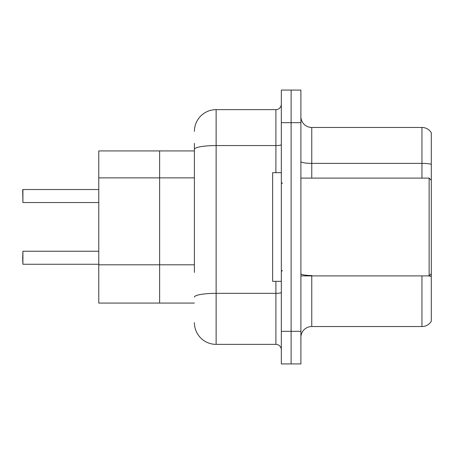 <?xml version="1.0" encoding="UTF-8"?>
<svg xmlns="http://www.w3.org/2000/svg" width="454" height="454" viewBox="0 0 454 454"><rect width="100%" height="100%" fill="white"/><g stroke="black" fill="none" stroke-linecap="round" stroke-linejoin="round"><path stroke-width="0.68" d="M194.397 170.261L194.397 143.322L194.397 150.932L98.768 150.932L98.768 303.068L159.626 303.068L159.626 150.932L159.626 177.872L98.768 177.872M194.397 303.068L159.626 303.068L159.626 177.872L194.397 177.872M300.894 337.407A10.868 10.868 0 0 1 311.762 326.539L421.953 326.539L421.953 275.901M291.116 331.324L291.116 363.926L300.894 363.926L300.894 331.324L291.116 331.324L291.116 363.926L281.332 363.926L281.332 331.324L291.116 331.324L291.116 122.676L291.116 331.324M281.332 331.324L281.332 90.074L291.116 90.074L291.116 122.676L291.116 90.074L300.894 90.074L300.894 331.324M431.3 132.778A10.868 10.868 0 0 0 421.953 127.46A10.868 10.868 0 0 1 431.3 132.778L431.3 321.222A10.868 10.868 0 0 1 421.953 326.539M431.3 164.303L431.3 164.887L431.3 164.303A10.868 1.89 180 0 0 421.953 163.378L421.953 127.46L311.762 127.46A10.868 10.868 0 0 1 300.894 116.593A10.868 10.868 0 0 0 311.762 127.46L311.762 178.099M194.397 272.411L194.397 143.322M194.397 131.371A21.735 21.735 0 0 1 216.132 109.635L216.132 344.365L275.901 344.365L275.901 281.332M216.132 109.635L275.901 109.635A5.431 5.431 0 0 0 281.332 104.204M281.332 349.796A5.431 5.431 0 0 0 275.901 344.365M216.132 344.365A21.735 21.735 0 0 1 194.397 322.629M22.7 193.858L22.916 189.517L98.768 189.517L22.916 189.517L22.916 202.546L22.7 189.732M300.894 178.099L429.126 178.099L429.126 275.901L431.3 273.728M281.332 172.668L272.644 172.668L272.644 281.332L281.332 281.332M22.7 257.753L22.916 251.232L22.916 264.268L22.7 257.753M22.7 259.926L22.916 264.268L98.768 264.268M194.397 264.807L98.768 264.807M311.762 275.901L311.762 326.539M421.953 178.099L421.953 163.378L311.762 163.378A10.868 1.89 0 0 1 300.894 161.493M431.3 276.452A10.868 1.89 180 0 0 428.462 275.901M300.894 122.676L281.332 122.676M311.762 275.527A10.868 1.89 0 0 1 300.894 273.637M281.332 292.404A5.431 0.942 0 0 1 275.901 293.346L216.132 293.346A21.735 3.774 180 0 0 194.397 297.12M194.397 149.332A21.735 3.774 180 0 1 216.132 145.558L275.901 145.558L275.901 109.635M275.901 172.668L275.901 145.558A5.431 0.942 0 0 0 281.332 144.61M300.894 275.901L429.126 275.901M282.422 183.529L281.332 182.446M282.422 270.471L281.332 271.554M431.3 180.272L429.126 178.099M22.916 251.232L98.768 251.232M22.916 202.546L98.768 202.546"/></g></svg>
